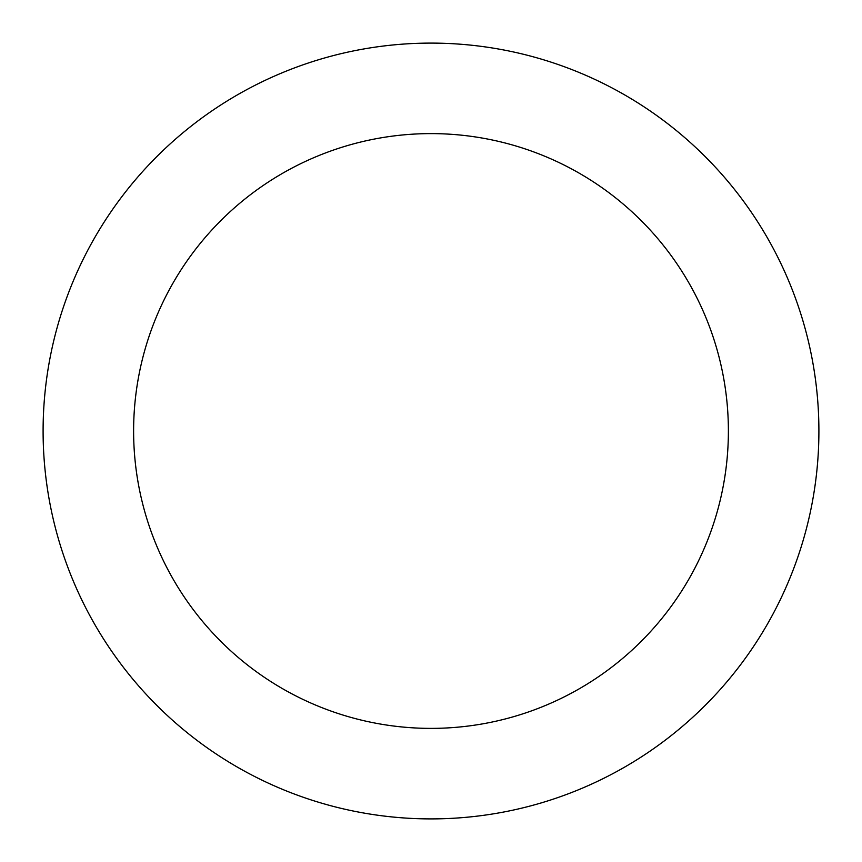 <?xml version="1.0" encoding="UTF-8"?>
<svg xmlns="http://www.w3.org/2000/svg" width="862" height="862" viewBox="0 0 862 862"><rect width="100%" height="100%" fill="white"/><g stroke="black" fill="none" stroke-linecap="round" stroke-linejoin="round"><path stroke-width="1.29" d="M431 43.1A387.9 387.9 0 0 1 766.932 624.95A387.9 387.9 0 0 1 95.068 624.95A387.9 387.9 0 0 1 431 43.1M431 133.61A297.39 297.39 0 0 1 688.544 579.695A297.39 297.39 0 0 1 173.456 579.695A297.39 297.39 0 0 1 431 133.61"/></g></svg>
